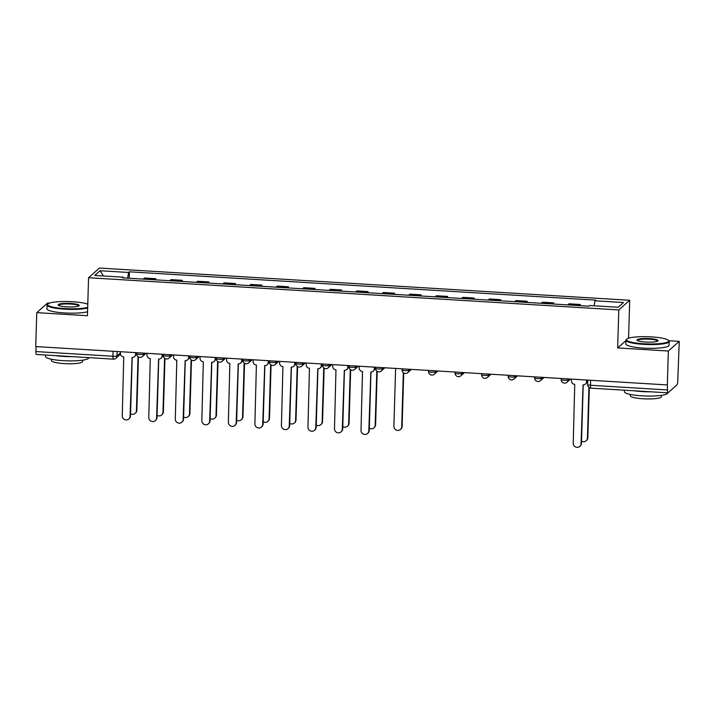 <?xml version="1.0" encoding="UTF-8"?>
<svg xmlns="http://www.w3.org/2000/svg" width="715" height="715" viewBox="0 0 715 715"><rect width="100%" height="100%" fill="white"/><g stroke="black" fill="none" stroke-linecap="round" stroke-linejoin="round"><path stroke-width="1.07" d="M49.505 303.106L47.664 302.99L36.76 312.643L35.75 346.569L667.336 384.938L668.346 351.02L679.25 341.368L668.766 340.733M628.574 338.204L629.701 300.273L99.465 268.062L88.562 277.715L618.797 309.926L617.671 347.937L668.346 351.02M679.25 341.368L677.766 380.854A3.459 0.608 93.5 0 1 677.034 384.822L668.033 392.785A3.459 0.608 93.5 0 1 667.926 392.839L590.894 388.156A3.459 0.608 -86.5 0 1 590.465 385.26L667.497 389.943A3.459 0.608 93.5 0 0 667.926 392.839M36.76 312.643L87.436 315.726L88.562 277.715M36.447 354.417A3.459 0.608 -86.5 0 1 36.34 354.461A3.459 0.608 -86.5 0 1 35.911 351.574L112.943 356.249A3.459 0.59 1.7 0 0 116.983 355.891L120.46 352.817M36.063 346.587L35.911 351.574M667.497 389.943L667.336 384.938M579.07 305.591A7.963 1.403 -86.5 0 1 579.266 305.35L580.231 304.492L569.015 303.804L568.041 304.661A7.963 1.403 93.5 0 0 567.844 304.903M580.196 305.654L580.231 304.492M552.543 303.973A7.963 1.403 -86.5 0 1 552.74 303.732L553.705 302.874L542.479 302.195L541.514 303.053A7.963 1.403 93.5 0 0 541.318 303.294M553.669 304.045L553.705 302.874M526.008 302.365A7.963 1.403 -86.5 0 1 526.204 302.123L527.178 301.265L515.953 300.586L514.988 301.444A7.963 1.403 93.5 0 0 514.782 301.685M527.143 302.436L527.178 301.265M499.481 300.756A7.963 1.403 -86.5 0 1 499.678 300.514L500.652 299.656L489.426 298.968L488.452 299.826A7.963 1.403 93.5 0 0 488.256 300.068M500.616 300.818L500.652 299.656M472.955 299.138A7.963 1.403 -86.5 0 1 473.151 298.897L474.117 298.039L462.9 297.36L461.926 298.218A7.963 1.403 93.5 0 0 461.729 298.459M474.081 299.21L474.117 298.039M446.428 297.529A7.963 1.403 -86.5 0 1 446.625 297.288L447.59 296.43L436.365 295.751L435.399 296.609A7.963 1.403 93.5 0 0 435.203 296.85M447.554 297.601L447.59 296.43M419.893 295.921A7.963 1.403 -86.5 0 1 420.089 295.679L421.064 294.821L409.838 294.133L408.873 294.991A7.963 1.403 93.5 0 0 408.667 295.232M421.028 295.983L421.064 294.821M393.366 294.303A7.963 1.403 -86.5 0 1 393.563 294.062L394.537 293.204L383.312 292.524L382.337 293.382A7.963 1.403 93.5 0 0 382.141 293.624M394.501 294.374L394.537 293.204M366.84 292.694A7.963 1.403 -86.5 0 1 367.036 292.453L368.002 291.595L356.785 290.916L355.811 291.774A7.963 1.403 93.5 0 0 355.614 292.015M367.966 292.766L368.002 291.595M340.313 291.085A7.963 1.403 -86.5 0 1 340.51 290.844L341.475 289.986L330.25 289.298L329.284 290.156A7.963 1.403 93.5 0 0 329.088 290.397M341.439 291.148L341.475 289.986M313.778 289.468A7.963 1.403 -86.5 0 1 313.974 289.226L314.949 288.368L303.723 287.689L302.758 288.547A7.963 1.403 93.5 0 0 302.552 288.788M314.913 289.539L314.949 288.368M287.251 287.859A7.963 1.403 -86.5 0 1 287.448 287.618L288.422 286.76L277.197 286.08L276.222 286.938A7.963 1.403 93.5 0 0 276.026 287.18M288.386 287.931L288.422 286.76M260.725 286.25A7.963 1.403 -86.5 0 1 260.921 286.009L261.887 285.142L250.661 284.463L249.696 285.321A7.963 1.403 93.5 0 0 249.499 285.562M261.851 286.313L261.887 285.142M234.198 284.633A7.963 1.403 -86.5 0 1 234.395 284.391L235.36 283.533L224.135 282.854L223.169 283.712A7.963 1.403 93.5 0 0 222.973 283.953M235.324 284.704L235.36 283.533M207.663 283.024A7.963 1.403 -86.5 0 1 207.859 282.782L208.834 281.925L197.608 281.245L196.634 282.103A7.963 1.403 93.5 0 0 196.437 282.345M208.798 283.095L208.834 281.925M181.136 281.415A7.963 1.403 -86.5 0 1 181.333 281.174L182.307 280.307L171.082 279.628L170.107 280.486A7.963 1.403 93.5 0 0 169.911 280.727M182.271 281.478L182.307 280.307M154.61 279.797A7.963 1.403 -86.5 0 1 154.806 279.556L155.772 278.698L144.546 278.019L143.581 278.877A7.963 1.403 93.5 0 0 143.384 279.118M155.736 279.869L155.772 278.698M594.022 305.788L594.952 300.792L623.516 302.534L618.18 307.262L589.607 305.519L588.865 306.181L122.569 277.849L123.311 277.188L94.746 275.454L100.082 270.726L128.655 272.469L127.601 278.162M594.952 300.792L595.693 300.13L129.406 271.807L128.655 272.469M629.701 300.273L618.797 309.926M625.911 340.644L617.671 347.937M129.209 278.26L129.406 271.807M123.445 277.903L123.311 277.188M103.434 275.981L100.082 270.726M571.482 379.12L571.428 380.746A3.459 3.352 -131.5 0 0 574.735 384.357L573.242 443.184A3.977 3.861 -131.5 0 0 579.794 446.401A3.977 3.861 -131.5 0 0 581.063 443.658L583.065 384.867A3.459 3.352 -131.5 0 0 586.568 381.667L586.979 381.301A3.459 3.352 48.5 0 1 585.871 383.687L585.46 384.053M587.015 380.058L586.979 381.301M583.208 384.876L581.474 443.291A3.977 3.861 48.5 0 1 580.205 446.035L579.794 446.401M586.613 380.031L586.568 381.667M581.545 441.128A3.977 3.861 -131.5 0 0 587.426 438.036L588.928 387.396M589.321 387.664L587.837 437.669A3.977 3.861 48.5 0 1 586.559 440.413L586.148 440.78M651.445 336.899A21.119 3.602 1.7 0 0 626.796 339.089A21.119 3.602 1.7 0 0 643.688 343.763A21.119 3.602 1.7 0 0 668.373 340.322A21.119 3.602 1.7 0 0 651.445 336.899M668.373 340.322L668.865 340.832A21.638 3.691 -178.3 0 1 669.177 341.484A21.638 3.691 -178.3 0 1 643.58 344.362A21.638 3.691 -178.3 0 1 625.929 340.197A21.638 3.691 -178.3 0 1 626.269 339.571L626.796 339.089M649.506 338.615A10.555 1.805 -178.3 0 1 657.952 340.948A10.555 1.805 -178.3 0 1 645.627 342.047A10.555 1.805 -178.3 0 1 637.163 340.331A10.555 1.805 -178.3 0 1 649.506 338.615M657.577 341.189A10.037 1.716 1.7 0 0 657.586 341.135A10.037 1.716 1.7 0 0 649.39 339.205A10.037 1.716 1.7 0 0 637.512 340.546A10.037 1.716 1.7 0 0 637.521 340.59M667.649 392.821L667.649 392.964A21.638 3.691 -178.3 0 1 642.052 395.842A21.638 3.691 -178.3 0 1 624.401 391.677L624.445 390.193M650.882 391.802A21.638 3.691 -178.3 0 1 642.177 391.579A21.638 3.691 -178.3 0 1 634.107 390.783M661.518 395.341L661.473 396.7A15.578 2.663 -178.3 0 1 643.044 398.773A15.578 2.663 -178.3 0 1 630.335 395.779L630.38 394.421M669.177 341.484L669.061 345.229A21.638 3.691 -178.3 0 1 643.464 348.107A21.638 3.691 -178.3 0 1 625.813 343.951L625.929 340.197M87.775 304.17A21.119 3.602 1.7 0 0 72.573 301.73A21.119 3.602 1.7 0 0 47.923 303.92A21.119 3.602 1.7 0 0 64.815 308.594A21.119 3.602 1.7 0 0 87.686 307.28M87.659 307.986A21.638 3.691 -178.3 0 1 64.708 309.184A21.638 3.691 -178.3 0 1 47.056 305.028A21.638 3.691 -178.3 0 1 47.404 304.402L47.923 303.92M70.633 303.446A10.555 1.805 -178.3 0 1 79.079 305.779A10.555 1.805 -178.3 0 1 66.754 306.878A10.555 1.805 -178.3 0 1 58.29 305.162A10.555 1.805 -178.3 0 1 70.633 303.446M78.704 306.02A10.037 1.716 1.7 0 0 78.713 305.966A10.037 1.716 1.7 0 0 70.526 304.036A10.037 1.716 1.7 0 0 58.648 305.377A10.037 1.716 1.7 0 0 58.648 305.421M88.776 357.652L88.776 357.795A21.638 3.691 -178.3 0 1 63.179 360.664A21.638 3.691 -178.3 0 1 45.528 356.508L45.572 355.024M72.018 356.633A21.638 3.691 -178.3 0 1 63.304 356.41A21.638 3.691 -178.3 0 1 55.234 355.614M82.645 360.172L82.609 361.531A15.578 2.663 -178.3 0 1 64.171 363.604A15.578 2.663 -178.3 0 1 51.462 360.61L51.507 359.252M87.552 311.74A21.638 3.691 -178.3 0 1 64.591 312.938A21.638 3.691 -178.3 0 1 46.94 308.782L47.056 305.028M359.252 366.223L359.198 367.85A3.459 3.352 -131.5 0 0 362.505 371.469L361.012 430.287A3.977 3.861 -131.5 0 0 367.564 433.513A3.977 3.861 -131.5 0 0 368.833 430.77L370.835 371.97A3.459 3.352 -131.5 0 0 374.338 368.77L374.749 368.404A3.459 3.352 48.5 0 1 373.641 370.79L373.23 371.156M374.785 367.161L374.749 368.404M370.978 371.979L369.244 430.403A3.977 3.861 48.5 0 1 367.975 433.147L367.564 433.513M374.383 367.144L374.338 368.77M332.725 364.614L332.672 366.241A3.459 3.352 -131.5 0 0 335.97 369.852L334.486 428.678A3.977 3.861 -131.5 0 0 341.028 431.896A3.977 3.861 -131.5 0 0 342.306 429.152L344.308 370.361A3.459 3.352 -131.5 0 0 347.812 367.161L348.223 366.795A3.459 3.352 48.5 0 1 347.115 369.181L346.704 369.548M348.259 365.553L348.223 366.795M344.451 370.37L342.717 428.786A3.977 3.861 48.5 0 1 341.448 431.529L341.028 431.896M347.856 365.526L347.812 367.161M306.19 362.997L306.145 364.623A3.459 3.352 -131.5 0 0 309.443 368.243L307.951 427.07A3.977 3.861 -131.5 0 0 314.502 430.287A3.977 3.861 -131.5 0 0 315.78 427.543L317.773 368.752A3.459 3.352 -131.5 0 0 321.276 365.544L321.696 365.177A3.459 3.352 48.5 0 1 320.588 367.564L320.168 367.93M321.732 363.944L321.696 365.177M317.925 368.752L316.191 427.177A3.977 3.861 48.5 0 1 314.913 429.921L314.502 430.287M321.33 363.917L321.276 365.544M279.663 361.388L279.619 363.014A3.459 3.352 -131.5 0 0 282.917 366.634L281.424 425.452A3.977 3.861 -131.5 0 0 287.975 428.678A3.977 3.861 -131.5 0 0 289.244 425.934L291.246 367.135A3.459 3.352 -131.5 0 0 294.75 363.935L295.161 363.569A3.459 3.352 48.5 0 1 294.053 365.955L293.642 366.321M295.197 362.326L295.161 363.569M291.398 367.144L289.664 425.568A3.977 3.861 48.5 0 1 288.386 428.312L287.975 428.678M294.794 362.308L294.75 363.935M253.137 359.779L253.083 361.406A3.459 3.352 -131.5 0 0 256.39 365.016L254.898 423.843A3.977 3.861 -131.5 0 0 261.449 427.061A3.977 3.861 -131.5 0 0 262.718 424.317L264.72 365.526A3.459 3.352 -131.5 0 0 268.223 362.326L268.634 361.96A3.459 3.352 48.5 0 1 267.526 364.346L267.115 364.713M268.67 360.718L268.634 361.96M264.863 365.535L263.129 423.95A3.977 3.861 48.5 0 1 261.86 426.694L261.449 427.061M268.268 360.691L268.223 362.326M226.61 358.161L226.557 359.788A3.459 3.352 -131.5 0 0 229.855 363.408L228.371 422.234A3.977 3.861 -131.5 0 0 234.913 425.452A3.977 3.861 -131.5 0 0 236.191 422.708L238.193 363.917A3.459 3.352 -131.5 0 0 241.697 360.709L242.108 360.342A3.459 3.352 48.5 0 1 241 362.728L240.589 363.095M242.144 359.109L242.108 360.342M238.336 363.917L236.602 422.342A3.977 3.861 48.5 0 1 235.333 425.085L234.913 425.452M241.742 359.082L241.697 360.709M200.075 356.553L200.03 358.179A3.459 3.352 -131.5 0 0 203.328 361.799L201.836 420.617A3.977 3.861 -131.5 0 0 208.387 423.834A3.977 3.861 -131.5 0 0 209.665 421.099L211.658 362.299A3.459 3.352 -131.5 0 0 215.161 359.1L215.581 358.733A3.459 3.352 48.5 0 1 214.473 361.12L214.053 361.486M215.617 357.491L215.581 358.733M211.81 362.308L210.076 420.733A3.977 3.861 48.5 0 1 208.798 423.477L208.387 423.834M215.215 357.473L215.161 359.1M173.548 354.935L173.504 356.57A3.459 3.352 -131.5 0 0 176.802 360.181L175.309 419.008A3.977 3.861 -131.5 0 0 181.86 422.225A3.977 3.861 -131.5 0 0 183.129 419.482L185.131 360.691A3.459 3.352 -131.5 0 0 188.635 357.491L189.046 357.125A3.459 3.352 48.5 0 1 187.938 359.511L187.527 359.868M189.082 355.882L189.046 357.125M185.283 360.7L183.549 419.115A3.977 3.861 48.5 0 1 182.271 421.859L181.86 422.225M188.68 355.856L188.635 357.491M147.022 353.326L146.968 354.953A3.459 3.352 -131.5 0 0 150.275 358.572L148.783 417.399A3.977 3.861 -131.5 0 0 155.334 420.617A3.977 3.861 -131.5 0 0 156.603 417.873L158.605 359.082A3.459 3.352 -131.5 0 0 162.108 355.873L162.52 355.507A3.459 3.352 48.5 0 1 161.411 357.893L161 358.26M162.555 354.274L162.52 355.507M158.748 359.082L157.014 417.506A3.977 3.861 48.5 0 1 155.745 420.25L155.334 420.617M162.153 354.247L162.108 355.873M395.618 368.431L393.902 426.274A3.977 3.861 -131.5 0 0 400.445 429.492A3.977 3.861 -131.5 0 0 401.723 426.748L403.323 372.703M403.716 372.98L402.134 426.381A3.977 3.861 48.5 0 1 400.865 429.125L400.445 429.492M369.315 428.231A3.977 3.861 -131.5 0 0 375.196 425.139L376.796 371.085M377.189 371.362L375.607 424.773A3.977 3.861 48.5 0 1 374.329 427.516L373.918 427.883M342.78 426.623A3.977 3.861 -131.5 0 0 348.661 423.53L350.27 369.476M350.663 369.753L349.081 423.164A3.977 3.861 48.5 0 1 347.803 425.908L347.392 426.265M316.253 425.005A3.977 3.861 -131.5 0 0 322.134 421.913L323.743 367.868M324.136 368.145L322.545 421.546A3.977 3.861 48.5 0 1 321.276 424.29L320.865 424.656M289.727 423.396A3.977 3.861 -131.5 0 0 295.608 420.304L297.208 366.25M297.601 366.527L296.019 419.937A3.977 3.861 48.5 0 1 294.75 422.681L294.33 423.048M263.2 421.787A3.977 3.861 -131.5 0 0 269.081 418.695L270.681 364.641M271.074 364.918L269.492 418.329A3.977 3.861 48.5 0 1 268.214 421.072L267.803 421.43M236.665 420.17A3.977 3.861 -131.5 0 0 242.546 417.077L244.155 363.032M244.548 363.309L242.966 416.711A3.977 3.861 48.5 0 1 241.688 419.455L241.277 419.821M210.139 418.561A3.977 3.861 -131.5 0 0 216.019 415.469L217.619 361.415M218.021 361.692L216.43 415.102A3.977 3.861 48.5 0 1 215.161 417.846L214.75 418.212M183.612 416.952A3.977 3.861 -131.5 0 0 189.493 413.86L191.093 359.806M191.486 360.083L189.904 413.493A3.977 3.861 48.5 0 1 188.635 416.237L188.215 416.595M157.085 415.335A3.977 3.861 -131.5 0 0 162.966 412.242L164.566 358.197M164.959 358.474L163.378 411.876A3.977 3.861 48.5 0 1 162.099 414.62L161.688 414.986M120.486 351.717L120.442 353.344A3.459 3.352 -131.5 0 0 123.74 356.964L122.256 415.781A3.977 3.861 -131.5 0 0 128.798 418.999A3.977 3.861 -131.5 0 0 130.076 416.264L132.078 357.464A3.459 3.352 -131.5 0 0 135.582 354.265L135.993 353.898A3.459 3.352 48.5 0 1 134.885 356.284L134.474 356.651M136.029 352.656L135.993 353.898M132.221 357.473L130.488 415.898A3.977 3.861 48.5 0 1 129.218 418.641L128.798 418.999M135.627 352.638L135.582 354.265M130.55 413.726A3.977 3.861 -131.5 0 0 136.431 410.633L138.04 356.579M138.433 356.856L136.851 410.267A3.977 3.861 48.5 0 1 135.573 413.011L135.162 413.377M136.815 353.684A3.459 0.59 1.7 0 0 136.753 353.791A3.459 0.59 1.7 0 0 139.577 354.452A3.459 0.59 1.7 0 0 143.617 354.095L144.645 353.183M143.644 353.121L143.617 354.095A3.459 3.352 48.5 0 1 142.508 356.481L146.128 353.273M163.342 355.292A3.459 0.59 1.7 0 0 163.279 355.4A3.459 0.59 1.7 0 0 166.103 356.061A3.459 0.59 1.7 0 0 170.143 355.713L171.171 354.792M170.17 354.738L170.143 355.713A3.459 3.352 48.5 0 1 169.035 358.09L172.664 354.881M189.868 356.91A3.459 0.59 1.7 0 0 189.806 357.008A3.459 0.59 1.7 0 0 192.63 357.679A3.459 0.59 1.7 0 0 196.67 357.321L197.706 356.41M196.697 356.347L196.67 357.321A3.459 3.352 48.5 0 1 195.561 359.708L199.19 356.499M216.395 358.519A3.459 0.59 1.7 0 0 216.341 358.626A3.459 0.59 1.7 0 0 219.165 359.288A3.459 0.59 1.7 0 0 223.196 358.93L224.233 358.018M223.232 357.956L223.196 358.93A3.459 3.352 48.5 0 1 222.097 361.316L225.717 358.108M242.93 360.128A3.459 0.59 1.7 0 0 242.868 360.235A3.459 0.59 1.7 0 0 245.692 360.896A3.459 0.59 1.7 0 0 249.732 360.548L250.759 359.627M249.758 359.574L249.732 360.548A3.459 3.352 48.5 0 1 248.623 362.925L252.243 359.717M269.457 361.745A3.459 0.59 1.7 0 0 269.394 361.844A3.459 0.59 1.7 0 0 272.218 362.514A3.459 0.59 1.7 0 0 276.258 362.156L277.286 361.245M276.285 361.182L276.258 362.156A3.459 3.352 48.5 0 1 275.15 364.543L278.779 361.334M295.983 363.354A3.459 0.59 1.7 0 0 295.921 363.461A3.459 0.59 1.7 0 0 298.745 364.123A3.459 0.59 1.7 0 0 302.785 363.765L303.821 362.854M302.811 362.791L302.785 363.765A3.459 3.352 48.5 0 1 301.676 366.151L305.305 362.943M322.51 364.963A3.459 0.59 1.7 0 0 322.456 365.07A3.459 0.59 1.7 0 0 325.28 365.731A3.459 0.59 1.7 0 0 329.311 365.383L330.348 364.462M329.347 364.409L329.311 365.383A3.459 3.352 48.5 0 1 328.212 367.769L331.832 364.552M349.045 366.581A3.459 0.59 1.7 0 0 348.983 366.679A3.459 0.59 1.7 0 0 351.807 367.349A3.459 0.59 1.7 0 0 355.847 366.992L356.874 366.08M355.873 366.017L355.847 366.992A3.459 3.352 48.5 0 1 354.738 369.378L358.358 366.169M375.572 368.189A3.459 0.59 1.7 0 0 375.509 368.296A3.459 0.59 1.7 0 0 378.333 368.958A3.459 0.59 1.7 0 0 382.373 368.6L383.401 367.689M382.4 367.626L382.373 368.6A3.459 3.352 48.5 0 1 381.265 370.987L384.893 367.778M402.098 369.798A3.459 0.59 1.7 0 0 402.036 369.905A3.459 0.59 1.7 0 0 404.86 370.567A3.459 0.59 1.7 0 0 408.9 370.218L409.936 369.298M408.926 369.244L408.9 370.218A3.459 3.352 48.5 0 1 407.791 372.604L411.42 369.396M428.625 371.416A3.459 0.59 1.7 0 0 428.571 371.514A3.459 0.59 1.7 0 0 431.395 372.184A3.459 0.59 1.7 0 0 435.426 371.827L436.463 370.915M435.462 370.853L435.426 371.827A3.459 3.352 48.5 0 1 434.327 374.213L437.946 371.005M455.16 373.024A3.459 0.59 1.7 0 0 455.098 373.132A3.459 0.59 1.7 0 0 457.922 373.793A3.459 0.59 1.7 0 0 461.962 373.436L462.989 372.524M461.988 372.461L461.962 373.436A3.459 3.352 48.5 0 1 460.853 375.822L464.473 372.613M481.687 374.633A3.459 0.59 1.7 0 0 481.624 374.74A3.459 0.59 1.7 0 0 484.448 375.402A3.459 0.59 1.7 0 0 488.488 375.053L489.516 374.133M488.515 374.079L488.488 375.053A3.459 3.352 48.5 0 1 487.38 377.44L491.008 374.231M508.213 376.251A3.459 0.59 1.7 0 0 508.15 376.349A3.459 0.59 1.7 0 0 510.975 377.019A3.459 0.59 1.7 0 0 515.014 376.662L516.051 375.75M515.041 375.688L515.014 376.662A3.459 3.352 48.5 0 1 513.906 379.048L517.535 375.84M534.74 377.86A3.459 0.59 1.7 0 0 534.686 377.967A3.459 0.59 1.7 0 0 537.51 378.628A3.459 0.59 1.7 0 0 541.541 378.271L542.578 377.359M541.577 377.297L541.541 378.271A3.459 3.352 48.5 0 1 540.442 380.657L544.061 377.449M561.275 379.468A3.459 0.59 1.7 0 0 561.212 379.576A3.459 0.59 1.7 0 0 564.037 380.246A3.459 0.59 1.7 0 0 568.076 379.888L569.104 378.968M568.103 378.914L568.076 379.888A3.459 3.352 48.5 0 1 566.968 382.275L570.588 379.066M117.117 351.512L116.983 355.891A3.459 3.352 -131.5 0 1 113.479 359.1A3.459 0.608 -86.5 0 1 113.372 359.144A3.459 0.608 -86.5 0 1 112.943 356.249L113.095 351.271M170.107 280.486L181.333 281.174M196.634 282.103L207.859 282.782M223.169 283.712L234.395 284.391M249.696 285.321L260.921 286.009M276.222 286.938L287.448 287.618M302.758 288.547L313.974 289.226M329.284 290.156L340.51 290.844M355.811 291.774L367.036 292.453M382.337 293.382L393.563 294.062M408.873 294.991L420.089 295.679M435.399 296.609L446.625 297.288M461.926 298.218L473.151 298.897M488.452 299.826L499.678 300.514M514.988 301.444L526.204 302.123M541.514 303.053L552.74 303.732M568.041 304.661L579.266 305.35M143.581 278.877L154.806 279.556M587.703 384.491A3.459 0.59 1.7 0 0 587.641 384.599A3.459 0.59 1.7 0 0 590.465 385.26L590.608 380.282M591.001 388.111A3.459 0.608 -86.5 0 1 590.894 388.156A3.459 3.459 0 0 1 587.641 384.599L587.775 380.103M561.248 378.494L561.212 379.576A3.459 3.459 0 0 0 566.968 382.275M534.713 376.885L534.686 377.967A3.459 3.459 0 0 0 540.442 380.657M508.186 375.268L508.15 376.349A3.459 3.459 0 0 0 513.906 379.048M481.66 373.659L481.624 374.74A3.459 3.459 0 0 0 487.38 377.44M455.133 372.05L455.098 373.132A3.459 3.459 0 0 0 460.853 375.822M428.598 370.433L428.571 371.514A3.459 3.459 0 0 0 434.327 374.213M402.071 368.824L402.036 369.905A3.459 3.459 0 0 0 407.791 372.604M375.545 367.215L375.509 368.296A3.459 3.459 0 0 0 381.265 370.987M349.018 365.597L348.983 366.679A3.459 3.459 0 0 0 354.738 369.378M322.483 363.989L322.456 365.07A3.459 3.459 0 0 0 328.212 367.769M295.956 362.38L295.921 363.461A3.459 3.459 0 0 0 301.676 366.151M269.43 360.762L269.394 361.844A3.459 3.459 0 0 0 275.15 364.543M242.903 359.153L242.868 360.235A3.459 3.459 0 0 0 248.623 362.925M216.368 357.545L216.341 358.626A3.459 3.459 0 0 0 222.097 361.316M189.841 355.927L189.806 357.008A3.459 3.459 0 0 0 195.561 359.708M163.315 354.318L163.279 355.4A3.459 3.459 0 0 0 169.035 358.09M136.788 352.709L136.753 353.791A3.459 3.459 0 0 0 142.508 356.481M120.522 354.175L115.875 358.278A3.459 3.459 0 0 1 113.372 359.144L36.34 354.461"/></g></svg>
